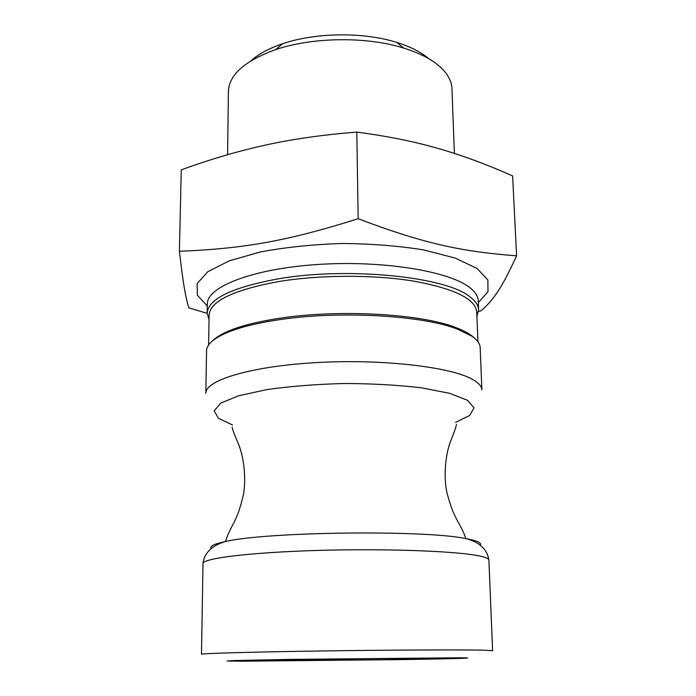 <?xml version="1.0" encoding="UTF-8"?>
<svg xmlns="http://www.w3.org/2000/svg" width="696" height="696" viewBox="0 0 696 696"><rect width="100%" height="100%" fill="white"/><g stroke="black" fill="none" stroke-linecap="round" stroke-linejoin="round"><path stroke-width="1.04" d="M473.628 337.421C469.843 333.836 463.727 330.478 455.288 327.355C420.471 313.713 338.004 309.102 279.026 318.368C259.13 321.387 243.095 325.293 230.915 330.095C222.546 333.428 216.517 336.934 212.819 340.614M471.914 336.177L457.098 328.982C421.82 315.192 337.925 310.52 277.982 319.908C257.772 322.961 241.495 326.92 229.141 331.766C214.168 337.856 206.634 344.215 206.538 350.871L205.833 393.327C205.155 380.173 251.656 366 318.211 362.486C384.688 358.875 453.174 367.314 473.645 380.042C479.022 383.27 481.78 386.576 481.902 389.96L480.162 347.522C480.014 343.667 477.265 339.883 471.914 336.177M477.943 341.719L476.725 311.799C475.342 298.828 454.279 288.588 413.528 281.08C373.796 274.581 320.343 274.72 279.07 281.488C233.508 289.893 210.183 301.081 209.096 315.07L208.617 345.007M209.026 319.56L207.164 313.096C208.261 298.854 231.89 287.448 278.052 278.879C348.531 266.446 447.476 276.938 470.374 297.183C475.699 301.298 478.448 305.492 478.604 309.781L476.908 316.288M227.601 154.712L228.401 91.507C229.088 74.724 244.844 60.769 275.66 49.625C312.391 37.027 366.67 36.366 403.697 48.059C422.663 54.036 436.235 61.753 444.405 71.227C449.225 76.943 451.748 82.789 451.965 88.775L454.366 153.398M428.675 58.638C421.019 52.069 410.362 46.649 396.694 42.378C363.556 31.859 315.392 32.451 282.524 43.77C268.969 48.381 258.442 54.062 250.951 60.813M271.031 660.765L378.128 659.738C417.095 659.155 443.039 658.503 431.155 658.32C414.546 657.911 279.714 659.556 263.123 660.373C257.363 660.617 260 660.748 271.031 660.765M243.174 661.2L402.923 659.591C452.304 658.808 482.598 657.946 460.012 657.781L290.519 659.382L234.508 660.53L227.131 661.026L243.174 661.2M488.897 560.132L492.62 650.725L484.294 650.195C463.232 649.646 390.787 649.942 320.204 650.977C249.542 652.013 200.518 653.474 201.492 654.275L202.997 563.621C202.127 558.375 250.282 552.311 319.507 550.379C388.655 548.404 459.725 551.275 480.588 556.226C486.086 557.479 488.853 558.784 488.897 560.132C487.278 549.327 479.57 542.14 465.772 538.573C424.403 529.813 266.733 531.735 225.591 541.505C214.246 543.872 209.47 546.221 211.245 548.561M207.164 313.348L188.825 307.85C185.501 296.748 183.292 284.795 179.403 251.3C243.295 248.637 285.734 241.521 358.17 218.718C423.855 243.626 461.265 251.604 516.597 255.823C501.677 288.379 493.394 300.019 481.145 310.764L478.543 311.477M516.597 255.823L512.63 175.958C486.887 164.456 461.996 155.269 437.967 148.405C414.103 141.514 387.046 136.077 356.804 132.109C323.231 134.737 292.981 139.026 266.046 144.968C238.963 150.858 210.705 159.158 181.256 169.859L179.403 251.3M356.804 132.109L358.17 218.718M207.164 313.096L207.321 304.004C206.738 286.926 252.378 268.786 317.533 264.497C382.617 260.095 449.755 271.24 470.009 287.805C475.325 292.015 478.065 296.313 478.239 300.689L478.604 309.781M480.283 545.273C482.006 542.897 477.169 540.662 465.772 538.573L465.763 538.478C464.45 533.919 461.396 527.524 456.611 519.294C454.471 514.518 452.426 512.404 447.31 494.212C443.648 479.831 444.666 457.272 450.312 441.908C453.931 433.077 455.984 427.231 456.48 424.342M232.56 424.995L218.501 418.366L214.159 410.884L220.762 403.115L238.676 395.754L267.003 389.577C290.432 386.271 316.167 384.244 344.207 383.496C372.23 383.6 397.947 385.036 421.35 387.794L449.616 393.318L467.468 400.261L474.028 407.873L469.652 415.451L455.575 422.402M478.317 302.734L488 291.641L487.861 279.931L476.995 268.43L455.315 258.103L423.873 249.96C398.695 245.888 371.429 243.73 342.058 243.478C312.704 244.444 285.49 247.271 260.426 251.961L229.193 260.87L207.773 271.718L197.185 283.481L197.333 295.191L207.286 306.04M230.915 330.095L229.141 331.766M455.288 327.355L457.098 328.982M282.524 43.77L275.66 49.625M396.694 42.378L403.697 48.059M202.997 563.621C204.354 552.781 211.88 545.412 225.591 541.505L225.591 541.418C226.8 536.825 229.697 530.352 234.282 522.009C236.301 517.18 238.293 515.023 242.965 496.709C246.28 482.241 244.705 459.717 238.685 444.492C234.848 435.757 232.647 429.954 232.09 427.083"/></g></svg>
